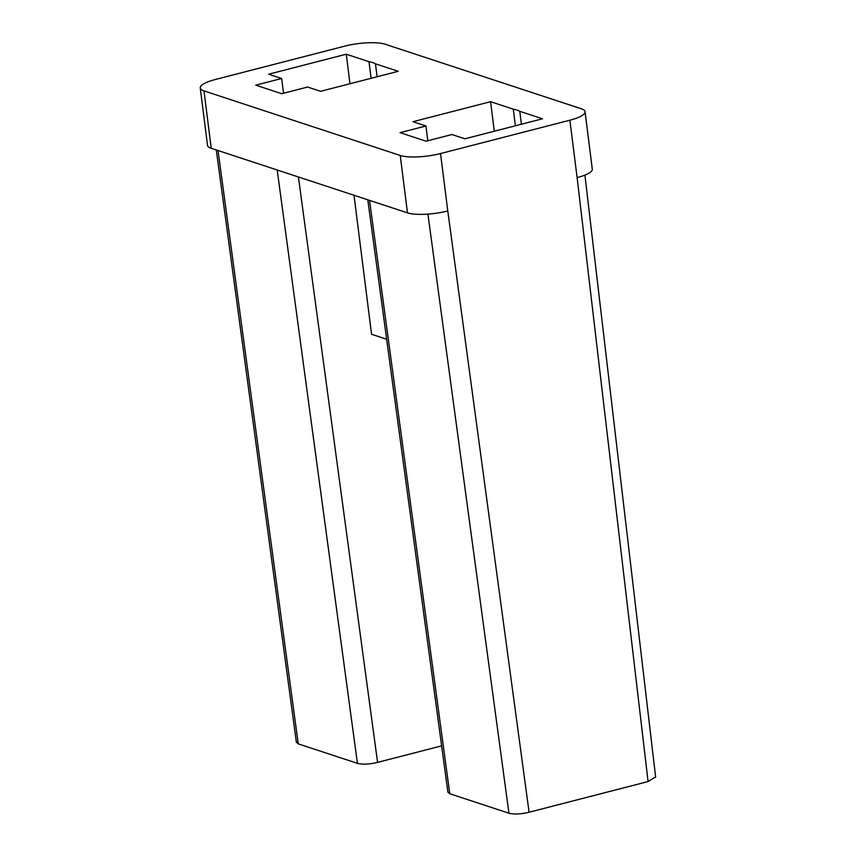<?xml version="1.0" encoding="UTF-8"?>
<svg xmlns="http://www.w3.org/2000/svg" width="856" height="856" viewBox="0 0 856 856"><rect width="100%" height="100%" fill="white"/><g stroke="black" fill="none" stroke-linecap="round" stroke-linejoin="round"><path stroke-width="1.28" d="M585.044 111.708L592.298 169.103A29.842 7.34 172.8 0 1 577.115 177.599L569.871 120.204A29.842 7.34 -7.2 0 0 585.044 111.708A29.842 7.34 -7.2 0 0 581.31 108.776L385.072 44.202A29.842 7.34 -7.2 0 0 344.765 46.128L215.423 79.48A29.842 7.34 -7.2 0 0 200.251 87.965A29.842 7.34 -7.2 0 0 203.985 90.897L400.234 155.471A29.842 7.34 -7.2 0 0 440.53 153.556L447.774 210.94A29.842 7.34 172.8 0 1 407.477 212.866L211.239 148.291A29.842 7.34 172.8 0 1 207.505 145.359L200.251 87.965M569.871 120.204L440.53 153.556M375.474 63.826A37.899 9.32 172.8 0 0 369 61.686L346.263 54.206L268.656 74.215L281.645 78.495L255.773 85.161L281.752 93.711L307.614 87.044L320.604 91.314L398.211 71.305L375.474 63.826L377.111 76.74M519.774 111.301A37.899 9.32 -7.2 0 0 513.29 109.172L490.563 101.693L412.956 121.702L425.946 125.982L400.073 132.648L426.042 141.197L451.915 134.52L464.904 138.8L542.511 118.791L519.774 111.301L521.4 124.227M513.29 109.172L515.387 125.779M490.563 101.693L494.286 131.214M425.946 125.982L427.807 140.737M441.632 745.865L377.571 762.386C369.214 764.344 362.495 764.665 357.423 763.338L298.263 743.875L296.347 742.088M369.546 200.379L449.775 793.737L447.859 791.95M449.775 793.737L508.935 813.2C514.007 814.516 520.726 814.195 529.083 812.237L648.078 781.56L577.115 177.599M655.621 776.916L648.078 781.56M281.645 78.495L283.507 93.261M369 61.686L371.097 78.292M346.263 54.206L349.997 83.738M386.645 339.233L371.568 334.279L354.01 195.275M211.239 148.291L203.985 90.897M298.263 743.875L218.034 150.528M447.774 210.94L529.083 812.237M377.571 762.386L298.412 176.978M357.423 763.338L277.194 169.991M427.925 214.107L508.935 813.2M400.234 155.471L407.477 212.866M296.39 742.42L216.279 149.95M655.664 777.323L584.916 175.095M367.791 199.812L447.902 792.271"/></g></svg>
